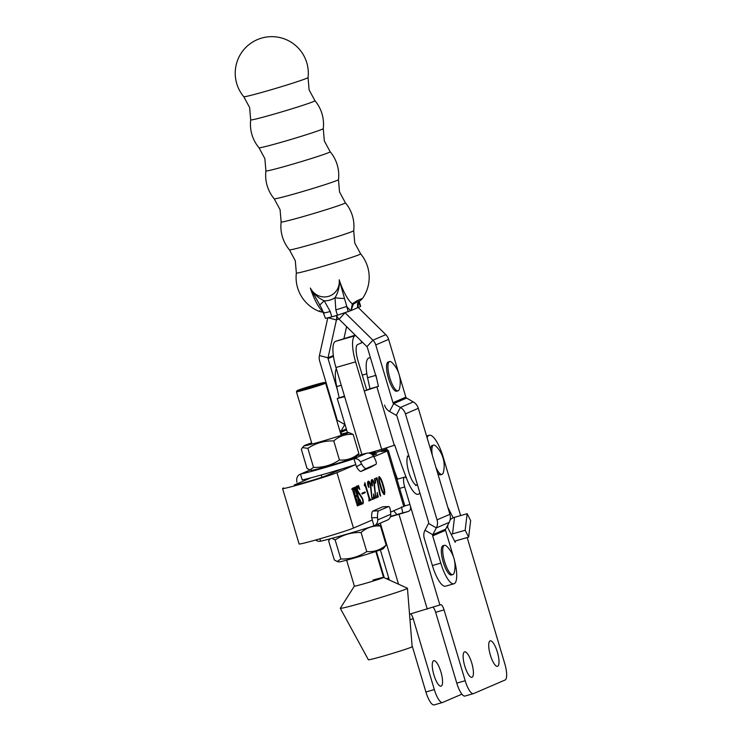 <?xml version="1.0" encoding="UTF-8"?>
<svg xmlns="http://www.w3.org/2000/svg" width="742" height="742" viewBox="0 0 742 742"><rect width="100%" height="100%" fill="white"/><g stroke="black" fill="none" stroke-linecap="round" stroke-linejoin="round"><path stroke-width="1.11" d="M454.364 560.006A24.365 6.956 -106 0 1 454.197 583.685A24.365 6.956 -106 0 1 453.956 583.769A24.365 6.956 -106 0 1 440.804 563.113L432.679 535.863A1.521 1.456 66.7 0 1 432.781 534.713L436.324 527.905A10.657 10.212 -113.3 0 0 437.047 519.864L405.447 413.86A10.657 10.212 -113.3 0 0 400.411 407.46L393.696 403.602A1.521 1.456 66.7 0 1 392.972 402.693L375.758 344.928A10.657 10.212 -113.3 0 0 372.92 340.198L345.16 312.855M453.956 583.769L445.543 586.18A24.365 6.956 -106 0 1 432.382 565.534L424.257 538.275A10.657 10.212 66.7 0 1 424.99 530.233L428.524 523.425A1.521 1.456 -113.3 0 0 428.626 522.285L397.026 416.271A1.521 1.456 -113.3 0 0 396.311 415.362L389.587 411.495A10.657 10.212 66.7 0 1 384.56 405.104M453.483 556.927L445.552 530.326A1.521 1.456 -113.3 0 1 445.654 529.176L449.198 522.368A10.657 10.212 66.7 0 0 449.921 514.327L418.321 408.323A10.657 10.212 66.7 0 0 413.294 401.923L406.57 398.064A1.521 1.456 -113.3 0 1 405.855 397.146L399.437 375.619M398.704 373.161L388.632 339.382A10.657 10.212 66.7 0 0 385.794 334.661L358.21 307.485M376.788 379.023L367.336 347.339A1.521 1.456 -113.3 0 0 366.938 346.662L339.066 319.208A10.657 10.212 66.7 0 1 336.571 315.461M384.254 577.74L376.565 551.955A1.521 1.456 66.7 0 0 376.213 551.334M336.655 420.13L336.757 419.935A1.521 1.456 66.7 0 0 336.868 418.785L319.644 361.02A10.657 10.212 -113.3 0 1 319.44 355.539L327.778 317.928M337.508 390.292L328.057 358.599A1.521 1.456 -113.3 0 1 328.029 357.82L336.432 319.96L328.289 317.799M344 338.352L346.597 326.628M336.478 315.489A10.657 10.212 66.7 0 1 336.432 319.96L338.806 318.939M344.817 423.877A10.657 10.212 66.7 0 1 344.557 424.415L336.757 419.935M346.319 428.932L341.014 431.213L344.928 424.257M339.743 430.49L341.014 431.213A1.521 1.456 -113.3 0 0 340.912 432.363L341.413 434.061M417.477 484.888A15.23 4.35 -106 0 1 417.032 485.11A15.23 4.35 -106 0 1 416.012 485.018A15.23 4.35 -106 0 1 407.84 468.443A15.23 4.35 -106 0 1 408.638 455.838A15.23 4.35 -106 0 1 408.814 455.801M370.388 357.57L368.932 357.987A24.365 6.956 -106 0 0 367.568 377.734A201.008 57.394 -106 0 0 370.017 388.762L378.439 386.35A201.008 57.394 -106 0 1 375.981 375.322M378.439 386.35L364.285 391.025L381.676 449.364L368.718 453.084M419.814 492.762A25.887 7.392 74 0 0 419.824 492.744A24.365 6.956 -106 0 1 418.182 494.293A24.365 6.956 -106 0 1 407.154 479.87A201.008 57.394 -106 0 1 394.772 445.144L381.676 449.364M397.526 479.147A201.008 57.394 -106 0 1 394.438 470.91M387.305 450.431A201.008 57.394 -106 0 1 386.489 447.945A42.637 12.178 74 0 0 386.508 449.133L382.056 451.414M370.017 388.762L364.285 391.025L355.594 361.864A24.365 6.956 74 0 1 355.075 335.755L355.622 335.523M355.233 335.134L335.43 341.385A24.365 6.956 -106 0 0 335.95 367.494L344.65 396.664L337.248 398.491L344.474 396.089M336.302 368.653A24.365 6.956 74 0 0 336.701 386.582A201.008 57.394 74 0 0 339.159 397.619M361.168 340.986L361.706 342.776L357.681 344.511A15.23 4.35 74 0 0 358.006 360.825L366.706 389.986M393.789 510.737A42.637 12.178 74 0 0 396.979 514.54A42.637 12.178 -106 0 1 393.761 510.756M374.413 478.85L376.964 477.746L380.627 496.194L379.821 494.682L376.982 479.388L375.573 479.991L375.489 483.2L374.413 478.85M368.18 481.252C368.987 480.89 369.868 482.133 370.805 484.99L371.955 498.003L373.625 497.288L373.569 494.014L374.701 498.466L372.057 499.607L370.332 485.426C369.646 483.079 368.959 481.948 368.282 482.031L368.913 487.522L368.125 486.158C367.401 483.357 367.42 481.725 368.18 481.252L368.292 481.215M365.008 491.946L365.222 492.669L362.077 494.033L361.855 493.3L365.008 491.946M355.603 487.763L360.723 504.486L359.453 505.033L357.245 496.101L355.631 496.797L358.646 505.376L357.375 505.923L352.153 488.422L353.433 487.874L355.418 496.073L357.032 495.378L354.231 487.531L355.511 486.984L355.724 487.707L354.759 488.004L354.722 488.932M359.378 503.252L360.362 503.818M357.301 504.161L358.284 504.708M353.016 489.785L352.367 489.136M355.093 488.895L354.444 488.245M283.648 487.948A28.929 1.011 -16.6 0 0 282.572 488.57L299.1 543.988A28.929 1.011 -16.6 0 0 323.104 537.876A28.929 1.011 -16.6 0 0 353.48 528.081L372.187 520.031M390.598 512.11L403.769 506.443A28.929 1.011 -16.6 0 0 404.844 505.821L388.326 450.403A28.929 1.011 -16.6 0 0 386.814 450.524L382.213 451.386A16.751 0.584 163.4 0 1 381.342 451.451A16.751 0.584 163.4 0 1 381.963 451.09M282.572 488.57A28.929 1.011 -16.6 0 0 306.585 482.458A28.929 1.011 -16.6 0 0 336.951 472.663L355.668 464.613M373.773 456.822L387.25 451.025A28.929 1.011 -16.6 0 0 388.326 450.403M357.282 485.945L358.414 486.279L358.488 485.426L359.833 489.553L357.458 486.687L357.533 490.471L362.671 498.578C363.497 501.648 363.506 503.419 362.699 503.901L361.586 503.568L361.437 504.449L359.777 499.134C360.76 501.852 361.669 503.197 362.504 503.169C363.107 502.686 363.023 501.221 362.272 498.754L357.19 490.852C356.485 487.995 356.512 486.362 357.282 485.945L357.347 485.927M362.207 503.846L362.504 503.169M364.387 484.804L364.888 482.671L369.479 498.058L370.981 500.071L368.904 500.961L369.015 498.29L365.416 486.205L364.341 485.648L364.387 484.804M371.798 479.694C372.614 479.332 373.486 480.575 374.422 483.432L375.582 496.444L377.242 495.73L377.196 492.465L378.327 496.908L375.684 498.049L373.949 483.867C373.263 481.521 372.586 480.389 371.909 480.473L372.54 485.964L371.751 484.6C371.019 481.799 371.037 480.167 371.798 479.694L371.909 479.657M379.088 476.559C380.581 477.514 381.945 480.287 383.178 484.888C384.662 489.414 385.089 492.632 384.449 494.552C382.937 493.597 381.555 490.787 380.303 486.131C378.828 481.604 378.429 478.414 379.088 476.559M310.991 477.802L294.871 484.73A16.751 0.584 -16.6 0 0 294.249 485.092A16.751 0.584 -16.6 0 0 308.153 481.549A16.751 0.584 -16.6 0 0 325.729 475.882L341.839 468.953M370.75 453.659L375.257 452.36L371.399 454.021L386.508 449.133M373.003 455.542L376.027 454.243A16.751 0.584 -16.6 0 0 376.648 453.881A16.751 0.584 -16.6 0 0 375.777 453.956L372.178 454.623M375.248 451.21A42.637 12.178 74 0 0 375.285 452.351A42.637 12.178 -106 0 1 375.22 451.219M355.075 488.83L355.566 488.69M356.689 495.526L356.893 496.203M359.026 503.354L359.527 504.059L360.334 503.818L359.508 504.059M359.675 504.013L359.889 504.727L360.723 504.486M359.889 504.727L359.416 504.922M355.13 496.89L357.245 496.101M355.149 496.936L355.631 496.797M356.948 504.263L357.44 504.95L358.256 504.718L357.431 504.959M357.598 504.903L357.802 505.617L358.646 505.376M357.802 505.617L357.338 505.812M352.617 488.227L352.802 488.848L353.646 488.607M352.802 488.848L353.526 488.653M352.682 488.895L352.645 489.831M352.997 489.729L353.489 489.59M354.926 496.212L355.418 496.073M354.695 487.327L354.88 487.948L355.724 487.707M356.438 486.186L358.414 486.279M358.098 493.226L358.989 494.014L359.833 493.773M358.989 494.014L360.603 495.86M361.011 503.234L362.393 503.197M364.201 492.289L364.387 492.911L365.222 492.669M364.387 492.911L362.04 493.922M364.572 484.674L364.804 485.444M368.997 498.207L369.479 498.058M369.247 499.579L370.462 499.468M369.933 499.616L370.147 500.312L370.981 500.071M370.147 500.312L368.876 500.85M368.264 486.585L368.876 486.4M367.911 481.493L368.514 482.003M370.239 485.147L370.805 484.99M373.514 497.335L373.866 498.707L374.701 498.466M373.866 498.707L372.03 499.496M371.881 485.027L372.503 484.851M371.529 479.935L372.132 480.445M373.866 483.589L374.422 483.432M377.131 495.777L377.483 497.149L378.327 496.908M377.483 497.149L375.647 497.938M376.157 478.098L376.342 478.711L377.177 478.469M376.342 478.711L376.435 479.545M379.079 491.816L379.57 491.668M379.858 494.812L380.488 494.636M375.573 479.991L376.982 479.388M382.622 485.045L383.178 484.888M383.994 493.884L383.902 494.395M382.649 485.12C381.685 481.345 380.572 478.729 379.301 477.292C379.116 479.425 379.626 482.3 380.832 485.899C381.805 489.655 382.946 492.298 384.235 493.82C384.43 491.686 383.902 488.783 382.649 485.12M378.68 477.468L379.301 477.292M383.549 494.014L384.235 493.82M380.275 486.056L380.832 485.899M354.37 586.106A15.23 0.529 -16.6 0 0 354.361 586.124A15.23 0.529 -16.6 0 0 364.934 583.509A15.23 0.529 -16.6 0 0 383.549 577.424A15.23 0.529 -16.6 0 0 383.531 577.415A15.23 0.529 -16.6 0 0 372.976 580.049M346.625 560.173L354.361 586.124L340.309 608.227A35.041 1.224 -16.6 0 0 340.3 608.292L368.375 659.777A22.844 0.798 -16.6 0 0 384.226 655.835A22.844 0.798 -16.6 0 0 412.153 646.718L407.451 588.276A35.041 1.224 -16.6 0 0 407.414 588.221L383.549 577.415L375.814 551.473M340.3 608.292A35.041 1.224 -16.6 0 0 364.619 602.254A35.041 1.224 -16.6 0 0 407.451 588.276M323.957 382.816A14.311 0.501 -16.6 0 0 324.477 382.492A14.311 0.501 -16.6 0 0 312.373 385.599A14.311 0.501 -16.6 0 0 297.579 390.375A14.311 0.501 -16.6 0 0 297.06 390.663A14.311 0.501 -16.6 0 0 308.691 387.732A14.311 0.501 -16.6 0 0 323.957 382.816M324.477 382.492L325.608 383.104A15.23 0.529 163.4 0 1 325.627 383.122A15.23 0.529 163.4 0 1 325.061 383.447A15.23 0.529 163.4 0 1 307.002 389.207A15.23 0.529 163.4 0 1 296.438 391.822A15.23 0.529 163.4 0 1 296.438 391.804L312.02 444.078M443.642 557.91A15.23 4.35 -106 0 1 444.449 545.305A15.23 4.35 -106 0 1 445.46 545.398A15.23 4.35 -106 0 1 446.786 546.344A27.667 27.667 0 0 1 454.28 572.462A15.23 4.35 -106 0 1 452.843 574.586A15.23 4.35 -106 0 1 451.822 574.493A15.23 4.35 -106 0 1 443.642 557.91M452.843 574.586L451.442 574.985A15.23 4.35 -106 0 1 450.422 574.892A15.23 4.35 -106 0 1 442.622 559.922A15.23 4.35 -106 0 1 443.039 545.713L444.449 545.305M433.625 660.751A13.245 3.784 -106 0 1 433.755 660.705A13.245 3.784 -106 0 1 440.98 672.169A13.245 3.784 -106 0 1 441.193 686.127A13.245 3.784 -106 0 1 441.063 686.174A13.245 3.784 -106 0 1 433.838 674.719A13.245 3.784 -106 0 1 433.625 660.751M490.082 640.893A13.245 3.784 -106 0 1 490.212 640.847A13.245 3.784 -106 0 1 497.428 652.301A13.245 3.784 -106 0 1 497.641 666.27A13.245 3.784 -106 0 1 497.511 666.316A13.245 3.784 -106 0 1 490.295 654.852A13.245 3.784 -106 0 1 490.082 640.893M464.492 651.903A13.245 3.784 -106 0 1 464.622 651.856A13.245 3.784 -106 0 1 471.838 663.311A13.245 3.784 -106 0 1 472.051 677.279A13.245 3.784 -106 0 1 471.921 677.325A13.245 3.784 -106 0 1 464.705 665.862A13.245 3.784 -106 0 1 464.492 651.903M410.716 613.857A6.094 1.744 -106 0 1 413.201 618.726L434.32 689.578L425.908 691.989L412.051 645.54M447.5 525.633L447.769 526.161M465.141 695.996A15.23 4.35 -106 0 1 464.993 696.052A15.23 4.35 -106 0 1 456.766 683.141L435.647 612.289A6.094 1.744 74 0 0 433.096 607.364M447.111 526.375L455.208 542.3L455.347 541.168M450.116 519.864A10.657 8.459 6.9 0 1 453.167 517.814L447.825 507.287M467.172 537.551L504.773 663.691A15.23 4.35 -106 0 1 505.098 680.006L473.554 693.584A15.23 4.35 -106 0 1 473.405 693.631A15.23 4.35 -106 0 1 465.188 680.729L444.059 609.868A6.094 1.744 74 0 0 440.776 604.711A6.094 1.744 74 0 0 440.711 604.73L409.538 614.191M427.114 437.808A25.887 7.392 -106 0 1 429.238 435.266A25.887 7.392 -106 0 1 443.215 457.202L460.624 515.579M399.65 488.394L404.687 486.947A9.136 2.606 -106 0 1 404.585 477.125A9.136 2.606 -106 0 1 406.607 478.469M404.687 486.947L409.909 504.449L404.798 505.914M390.413 516.775L408.276 511.479C410.678 510.44 411.226 508.094 409.909 504.449L439.904 605.073M390.533 516.395L402.748 512.861L401.487 506.86M453.167 517.814A10.657 8.459 6.9 0 1 454.531 517.322L467.154 513.705L470.651 520.578L468.656 537.134L456.033 540.751A1.521 1.206 -173.1 0 0 455.208 542.3M468.656 537.134L465.16 530.261L452.537 533.878A10.657 8.459 -173.1 0 0 451.173 534.361M465.16 530.261L467.154 513.705M434.274 704.844A15.23 4.35 -106 0 1 434.126 704.9A15.23 4.35 -106 0 1 425.908 691.989M461.895 694.169L442.696 702.433A15.23 4.35 -106 0 1 442.547 702.488A15.23 4.35 -106 0 1 434.32 689.578M388.864 374.144A15.23 4.35 -106 0 1 389.661 361.54A15.23 4.35 -106 0 1 390.682 361.642A15.23 4.35 -106 0 1 392.008 362.578A27.667 27.667 0 0 1 399.493 388.697A15.23 4.35 -106 0 1 398.055 390.821A15.23 4.35 -106 0 1 397.044 390.728A15.23 4.35 -106 0 1 388.864 374.144M398.055 390.821L396.655 391.219A15.23 4.35 -106 0 1 395.644 391.127A15.23 4.35 -106 0 1 387.843 376.166A15.23 4.35 -106 0 1 388.261 361.948L389.661 361.54M432.317 455.282A15.23 4.35 -106 0 1 433.588 445.107A15.23 4.35 -106 0 1 434.599 445.2A15.23 4.35 -106 0 1 435.925 446.146A27.667 27.667 0 0 1 443.419 472.264A15.23 4.35 -106 0 1 441.982 474.379A15.23 4.35 -106 0 1 440.961 474.286A15.23 4.35 -106 0 1 435.925 467.367M441.982 474.379L440.581 474.787A15.23 4.35 -106 0 1 439.561 474.695A15.23 4.35 -106 0 1 437.622 473.081M430.508 449.207A15.23 4.35 -106 0 1 432.178 445.506L433.588 445.107M312.707 244.072A33.529 1.169 -16.6 0 0 352.459 231.402A33.529 1.169 -16.6 0 0 353.702 230.697L354.75 242.996L360.612 253.866A33.529 1.169 163.4 0 1 359.369 254.599A33.529 1.169 163.4 0 1 319.626 267.268A33.529 1.169 163.4 0 1 296.346 273.019L295.297 260.72L289.445 249.85A33.529 1.169 -16.6 0 0 312.707 244.072M297.486 193.022A33.529 1.169 -16.6 0 0 337.239 180.352A33.529 1.169 -16.6 0 0 338.482 179.657L339.53 191.955L345.392 202.816A33.529 1.169 163.4 0 1 344.158 203.558A33.529 1.169 163.4 0 1 304.405 216.228A33.529 1.169 163.4 0 1 281.135 221.979L280.077 209.68L274.225 198.81A33.529 1.169 -16.6 0 0 297.486 193.022M282.275 141.982A33.529 1.169 -16.6 0 0 322.019 129.312A33.529 1.169 -16.6 0 0 323.271 128.607L324.319 140.906L330.171 151.776A33.529 1.169 163.4 0 1 328.938 152.509A33.529 1.169 163.4 0 1 289.185 165.178A33.529 1.169 163.4 0 1 265.914 170.929L264.866 158.63L259.004 147.76A33.529 1.169 -16.6 0 0 282.275 141.982M267.055 90.932A33.529 1.169 -16.6 0 0 306.808 78.262A33.529 1.169 -16.6 0 0 308.051 77.558L309.099 89.865L314.96 100.726A33.529 1.169 163.4 0 1 313.718 101.469A33.529 1.169 163.4 0 1 273.974 114.138A33.529 1.169 163.4 0 1 250.694 119.889L249.646 107.59L243.793 96.72A33.529 1.169 -16.6 0 0 267.055 90.932M319.663 310.712L319.626 311.454L323.466 312.094A33.019 9.423 -106 0 1 310.341 288.044C313.606 293.823 318.244 298.071 324.245 300.798L330.236 311.529L331.813 316.825L337.425 315.211L335.848 309.924L334.994 297.709C338.361 292.302 339.762 286.319 339.205 279.771A33.019 9.423 74 0 0 352.32 303.812L357.05 300.723L362.105 298.544M356.281 302.486L353.368 304.081L351.068 310.555L337.425 315.211M359.156 301.326L360.668 306.372L357.514 307.782L358.98 301.345A9.136 8.719 -121.8 0 0 359.36 301.131M331.813 316.825L325.469 318.392L321.527 308.134L310.341 288.044A15.934 15.257 -113.3 0 0 328.493 296.383A15.934 15.257 -113.3 0 0 339.205 279.771L348.258 311.761M358.738 301.428L359.555 301.02L357.588 303.543L357.514 307.782L351.068 310.555L352.32 303.812A9.136 1.725 48 0 0 353.368 304.081M323.892 313.105L330.236 311.529M319.672 305.416A9.136 0.788 -40 0 1 324.245 300.798A19.913 19.069 66.7 0 0 334.994 297.709A9.136 1.363 6.9 0 0 344.177 298.395M335.848 309.924L346.681 306.474A38.528 11 -106 0 0 351.068 310.555M302.476 479.898A38.074 1.326 -16.6 0 0 325.423 473.804A38.074 1.326 -16.6 0 0 355.223 464.77M356.475 466.774L361.549 463.889A6.094 1.744 60.4 0 0 366.112 468.517L361.039 471.402A6.094 1.744 -119.6 0 1 356.475 466.774L353.934 458.797L353.48 458.936A38.074 1.326 163.4 0 1 323.679 467.97A38.074 1.326 163.4 0 1 300.733 474.064L300.51 474.119A6.094 5.834 -113.3 0 0 296.726 480.102L296.883 482.254M302.244 479.944L300.51 474.119M357.412 455.542A38.074 1.326 163.4 0 1 366.743 453.232L366.975 453.195A6.094 5.834 66.7 0 1 373.449 456.228L374.589 458.278A6.094 1.744 60.4 0 1 375.981 464.269L370.907 467.154A6.094 1.744 -119.6 0 1 370.861 467.172L375.934 464.297A6.094 1.744 60.4 0 0 375.981 464.269M361.549 463.889L360.408 461.839A6.094 5.834 -113.3 0 0 353.934 458.797M361.039 471.402L370.861 467.172M366.112 468.517L375.934 464.297M319.802 538.831L320.739 541.15A38.074 1.326 -16.6 0 0 373.486 526.022L373.931 525.865A6.094 5.834 -113.3 0 0 377.715 519.882L377.548 517.554L371.686 517.805L373.931 525.865M315.619 540.028A6.094 5.834 -113.3 0 0 320.507 541.187M371.686 517.805A6.094 1.651 -92.5 0 1 372.864 511.071L378.726 510.811L388.539 506.591A6.094 1.651 87.5 0 1 388.706 506.554A6.094 1.651 87.5 0 1 390.58 511.943L390.746 514.271A6.094 5.834 66.7 0 1 387.296 520.123L374.265 525.735M388.539 506.591L382.687 506.842L372.864 511.071M378.726 510.811A6.094 1.651 87.5 0 0 377.548 517.554M309.841 469.909L311.538 470.317A23.225 0.807 -16.6 0 0 331.424 465.178A23.225 0.807 -16.6 0 0 355.13 457.508A23.225 0.807 -16.6 0 0 355.965 457.072L358.85 453.492C353.211 458.389 346.746 460.55 339.446 459.984C331.655 465.188 323.011 467.664 313.532 467.414L309.841 469.909L307.012 468.36L301.326 449.29L302.43 447.593L307.847 448.344C315.693 443.122 324.337 440.646 333.761 440.915C339.4 436.018 345.865 433.857 353.164 434.422L348.638 432.475A23.225 0.807 -16.6 0 0 340.856 434.209M311.668 442.909A23.225 0.807 -16.6 0 0 305.045 445.283A23.225 0.807 -16.6 0 0 304.211 445.719A23.225 0.807 -16.6 0 0 322.789 441.063A23.225 0.807 -16.6 0 0 347.831 433.003A23.225 0.807 -16.6 0 0 348.638 432.475M353.164 434.422L358.85 453.492M307.847 448.344L313.532 467.414M333.761 440.915L339.446 459.984M337.146 561.499L338.844 561.907A23.225 0.807 -16.6 0 0 358.729 556.769A23.225 0.807 -16.6 0 0 382.436 549.099A23.225 0.807 -16.6 0 0 383.271 548.663L386.146 545.082C380.516 549.98 374.051 552.141 366.752 551.575C358.961 556.778 350.317 559.255 340.838 559.004L337.146 561.499L334.317 559.95L328.632 540.881L330.134 538.813M331.98 538.321L335.152 539.935C342.999 534.713 351.643 532.237 361.066 532.506C366.706 527.608 373.17 525.447 380.47 526.013L377.363 524.399M380.47 526.013L386.146 545.082M335.152 539.935L340.838 559.004M361.066 532.506L366.752 551.575M432.679 535.863L445.552 530.326M392.972 402.693L405.855 397.146M375.758 344.928L388.632 339.382M437.047 519.864L449.921 514.327M405.447 413.86L418.321 408.323M366.938 346.662L372.92 340.198L385.794 334.661M344.844 312.957L339.066 319.208M406.57 398.064L393.696 403.602L389.587 411.495M396.311 415.362L400.411 407.46L413.294 401.923M449.198 522.368L436.324 527.905L428.524 523.425M424.99 530.233L432.781 534.713L445.654 529.176M432.382 565.534L440.804 563.113M388.752 578.046L386.415 578.714M333.455 356.281L328.057 358.599M333.343 355.529L328.029 357.82L319.44 355.539M346.616 429.915L340.912 432.363M376.927 386.999L394.317 445.339M344.65 396.664L361.855 454.392M335.95 367.494L355.594 361.864M367.568 377.734L375.702 375.396M336.701 386.582L341.255 385.284M355.075 335.755L335.43 341.385M353.48 528.081L336.951 472.663M387.25 451.025L403.769 506.443M413.201 618.726L409.974 619.644M427.271 609.108L399.01 514.308M398.528 584.204L380.321 523.129M444.059 609.868L435.647 612.289M408.276 511.479L402.748 512.861M452.537 533.878L454.531 517.322M456.766 683.141L465.188 680.729M360.324 306.567L358.84 301.604M358.72 301.716A38.528 11 -106 0 1 357.514 307.782M357.05 300.723A9.136 5.778 63.4 0 1 355.177 302.977M319.626 311.454A9.136 8.644 100 0 0 321.295 311.937L319.079 311.325A36.544 36.544 0 0 1 296.346 273.019M353.48 458.936L366.743 453.232M310.193 469.992L300.733 474.064M373.449 456.228L360.408 461.839M377.715 519.882L390.746 514.271M408.638 455.838L407.237 456.237M417.032 485.11L415.631 485.518M337.248 398.491L347.423 432.614M352.533 489.089L351.689 489.33M354.611 488.19L353.767 488.431M362.439 503.187L361.604 503.428M370.471 499.459L369.637 499.7M325.627 383.122L341.199 435.378M348.508 459.882L348.675 460.457M319.32 468.582L319.496 469.167M321.23 475.001L321.907 477.273M297.06 390.663L296.438 391.804M389.346 580.04L380.358 549.905M426.576 436.027L429.238 435.266M396.942 479.313L404.585 477.125M447.936 524.798L447.621 527.376M464.993 696.052L473.405 693.631M442.547 702.488L434.126 704.9M366.836 373.792L362.263 375.109M329.374 393.65A27.667 27.667 0 0 0 330.097 396.098M265.914 170.929A36.544 36.544 0 0 0 274.225 198.81M250.694 119.889A36.544 36.544 0 0 0 259.004 147.76M308.051 77.558A36.544 36.544 0 0 0 257.326 39.632A36.544 36.544 0 0 0 243.793 96.72M281.135 221.979A36.544 36.544 0 0 0 289.445 249.85M356.262 302.495C358.701 300.946 358.674 302.708 362.643 298.247A36.544 36.544 0 0 0 360.612 253.866M353.702 230.697A36.544 36.544 0 0 0 345.392 202.816M323.271 128.607A36.544 36.544 0 0 0 314.96 100.726M338.482 179.657A36.544 36.544 0 0 0 330.171 151.776M321.295 311.937L324.004 312.382M310.119 469.974L300.176 474.249M388.706 506.554L382.853 506.805M304.211 445.719L302.43 447.593"/></g></svg>
